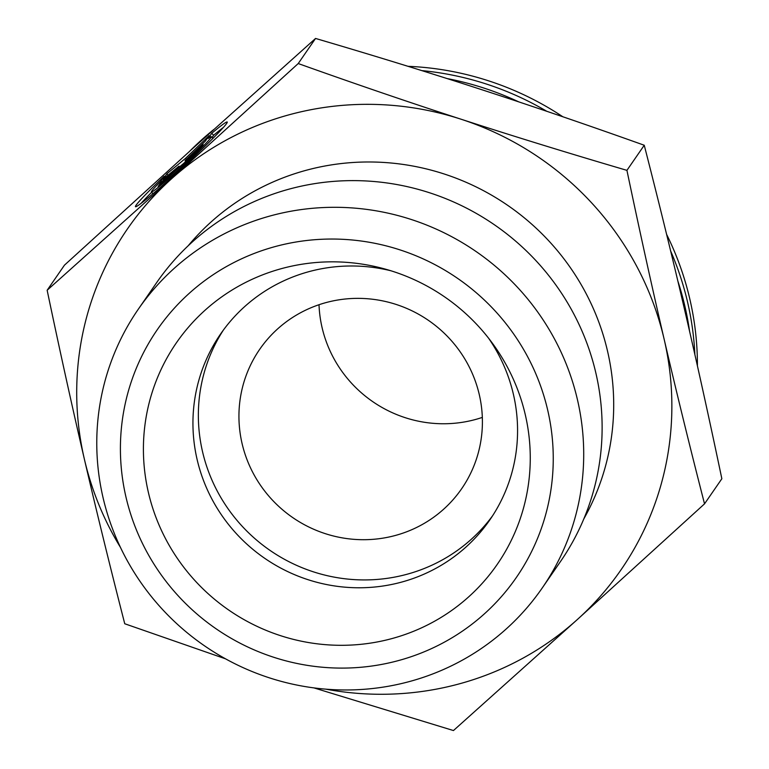 <?xml version="1.0" encoding="UTF-8"?>
<svg xmlns="http://www.w3.org/2000/svg" width="769" height="769" viewBox="0 0 769 769"><rect width="100%" height="100%" fill="white"/><g stroke="black" fill="none" stroke-linecap="round" stroke-linejoin="round"><path stroke-width="1.15" d="M421.845 70.613A297.199 289.932 34.6 0 1 546.778 111.294M670.674 251.069A297.199 289.932 34.6 0 1 694.878 354.596M689.572 331.256A297.199 289.932 -145.4 0 0 677.864 281.089M518.758 101.873A297.199 289.932 -145.4 0 0 447.145 78.582M189.655 151.272A297.199 289.932 34.6 0 1 213.724 129.567M408.003 66.317A297.199 289.932 34.6 0 1 562.841 116.763M666.608 234.362A297.199 289.932 34.6 0 1 697.416 365.881M390.912 270.775A163.595 159.596 -145.4 0 0 220.607 333.967A163.595 159.596 -145.4 0 0 197.133 459.583A163.595 159.596 -145.4 0 0 325.825 584.392A163.595 159.596 -145.4 0 0 489.911 519.796A163.595 159.596 -145.4 0 0 513.375 394.18A163.595 159.596 -145.4 0 0 488.546 338.139M148.407 492.545A194.951 190.183 34.6 0 1 385.404 269.14A194.951 190.183 34.6 0 1 492.025 342.724A194.951 190.183 34.6 0 1 525.265 414.606A194.951 190.183 34.6 0 1 380.52 641.308A194.951 190.183 34.6 0 1 148.407 492.545M211.754 133.277A62.433 3.086 137.3 0 1 227.23 122.011A62.433 3.086 137.3 0 1 183.445 166.623A62.433 3.086 137.3 0 1 135.469 206.688A62.433 3.086 137.3 0 1 164.22 176.197L160.615 181.417A40.795 2.019 -42.7 0 0 151.368 192.019A40.795 2.019 -42.7 0 0 182.714 165.835A40.795 2.019 -42.7 0 0 211.331 136.69A40.795 2.019 -42.7 0 0 208.149 138.497L211.754 133.277L213.599 135.277L212.071 137.488M151.628 192.298A62.433 3.086 -42.7 0 0 141.092 203.352M223.452 127.356A62.433 3.086 -42.7 0 0 213.599 135.277M203.103 144.361L200.373 148.321L158.126 186.463L160.856 182.513L178.956 166.171L163.038 179.35L166.854 173.813L185.435 158.433L209.11 135.661L205.285 141.198L185.002 160.711L203.103 144.361M185.002 160.711L185.752 161.519M185.435 158.433L186.348 159.414M183.407 163.643L179.562 166.825M166.854 173.813L168.103 175.159M178.956 166.171L179.706 166.979M160.856 182.513L161.605 183.32M298.228 63.548C354.826 83.773 409.089 102.325 461.025 119.205C512.961 136.075 568.262 153.127 626.927 170.353C639.5 230.316 651.91 286.654 664.176 339.35C676.441 392.046 689.889 446.885 704.529 503.849L721.851 478.751C709.287 418.778 696.868 362.449 684.602 309.744C672.337 257.048 658.889 202.218 644.249 145.245C587.651 125.02 533.388 106.478 481.452 89.598C429.515 72.728 374.215 55.676 315.55 38.45L191.568 149.551L64.471 265.151L47.149 290.249L171.141 179.148L298.228 63.548L315.55 38.45M626.927 170.353L644.249 145.245M704.529 503.849L577.432 619.449A299.929 292.585 -145.4 0 0 664.176 339.35A299.929 292.585 -145.4 0 0 461.025 119.205A299.929 292.585 -145.4 0 0 171.141 179.148A299.929 292.585 -145.4 0 0 84.398 459.256A299.929 292.585 -145.4 0 0 120.425 547.345M325.96 689.178A299.929 292.585 -145.4 0 0 577.432 619.449L453.45 730.55L313.944 687.899M225.548 658.831L124.751 623.755C110.111 566.782 96.663 511.952 84.398 459.256C72.132 406.551 59.713 350.222 47.149 290.249M319.02 304.726A122.694 119.695 -145.4 0 0 322.086 327.623A122.694 119.695 -145.4 0 0 482.326 417.404M242.081 443.559A122.694 119.695 -145.4 0 0 338.591 537.166A122.694 119.695 -145.4 0 0 461.66 488.719A122.694 119.695 -145.4 0 0 479.26 394.507A122.694 119.695 -145.4 0 0 382.741 300.9A122.694 119.695 -145.4 0 0 259.682 349.347A122.694 119.695 -145.4 0 0 242.081 443.559M542.212 588.006L560.63 561.322A245.398 239.39 -145.4 0 0 516.605 241.966A245.398 239.39 -145.4 0 0 192.442 241.831A245.398 239.39 -145.4 0 0 156.674 282.588L138.266 309.263A245.398 239.39 -145.4 0 0 204.285 645.672A245.398 239.39 -145.4 0 0 542.212 588.006A245.398 239.39 -145.4 0 0 577.423 399.592A245.398 239.39 -145.4 0 0 174.025 268.516A245.398 239.39 -145.4 0 0 138.266 309.263M547.663 409.973A218.127 212.792 34.6 0 1 273.754 657.284A218.127 212.792 34.6 0 1 189.087 293.46A218.127 212.792 34.6 0 1 547.663 409.973M223.375 330.084A163.595 159.596 -145.4 0 0 270.025 550.393A163.595 159.596 -145.4 0 0 492.554 515.826M583.854 518.825A241.303 235.401 -145.4 0 0 607.52 351.068A241.303 235.401 -145.4 0 0 427.997 169.324A241.303 235.401 -145.4 0 0 188.174 245.782M151.368 192.019L152.954 193.73M211.331 136.69L212.917 138.401"/></g></svg>
